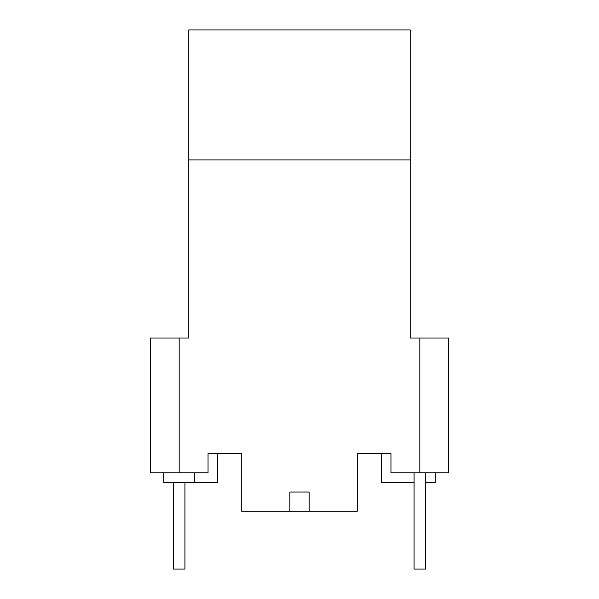 <?xml version="1.0" encoding="UTF-8"?>
<svg xmlns="http://www.w3.org/2000/svg" width="599" height="599" viewBox="0 0 599 599"><rect width="100%" height="100%" fill="white"/><g stroke="black" fill="none" stroke-linecap="round" stroke-linejoin="round"><path stroke-width="0.9" d="M414.059 472.783L414.059 569.05L425.612 569.05L425.612 472.783M173.388 482.412L173.388 569.05L184.941 569.05L184.941 482.412M410.21 159.911L188.79 159.911L188.79 29.95L410.21 29.95L410.21 338.008L448.718 338.008L448.718 472.783L390.952 472.783L390.952 453.525L357.259 453.525L357.259 511.291L309.129 511.291L309.129 492.034L289.871 492.034L289.871 511.291L309.129 511.291M188.79 159.911L188.79 338.008L150.282 338.008L150.282 472.783L208.048 472.783L208.048 453.525L241.741 453.525L241.741 511.291L289.871 511.291M194.57 472.783L194.57 482.412L217.669 482.412L217.669 453.525L241.741 453.525M357.259 453.525L381.331 453.525L381.331 482.412L414.059 482.412M435.241 472.783L435.241 482.412L425.612 482.412M208.048 472.783L208.048 453.525M163.759 472.783L163.759 482.412L194.57 482.412M419.832 472.783L419.832 338.008M179.168 472.783L179.168 338.008"/></g></svg>
